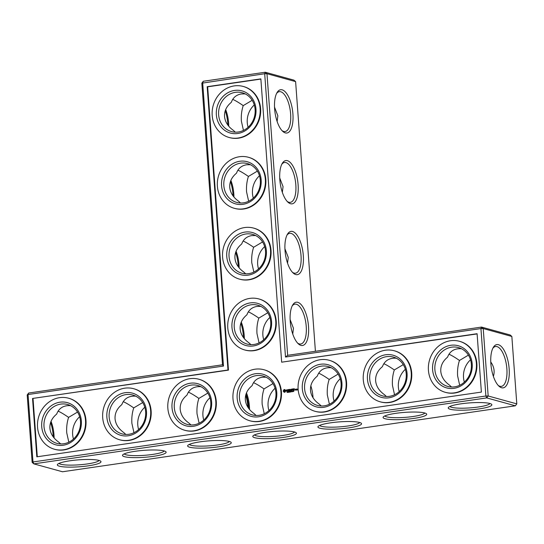 <?xml version="1.0" encoding="UTF-8"?>
<svg xmlns="http://www.w3.org/2000/svg" width="544" height="544" viewBox="0 0 544 544"><rect width="100%" height="100%" fill="white"/><g stroke="black" fill="none" stroke-linecap="round" stroke-linejoin="round"><path stroke-width="0.82" d="M222.51 364.8L201.831 83.191L264.69 73.732L285.498 357.041L480.937 328.576L485.887 396.005L488.172 395.978L483.222 328.549L480.937 328.576L481.528 327.08L483.222 328.549L511.85 336.457L516.8 403.879L515.358 405.81L486.73 397.902L33.837 463.862L32.15 462.386L27.2 394.964L28.642 393.033L222.51 364.8L223.482 366.071L202.674 82.77L203.272 81.267L201.831 83.191M243.467 337.572A21.869 8.82 81.7 0 0 240.849 323.19M238.265 266.75A21.869 8.82 81.7 0 0 235.654 252.362M233.063 195.922A21.869 8.82 81.7 0 0 230.452 181.533M227.861 125.093A21.869 8.82 81.7 0 0 225.25 110.711M244.338 338.674A20.142 8.119 81.7 0 0 241.271 322.062M239.136 267.852A20.142 8.119 81.7 0 0 236.069 251.24M233.934 197.023A20.142 8.119 81.7 0 0 230.867 180.411M228.732 126.194A20.142 8.119 81.7 0 0 225.672 109.582M28.642 393.033L28.043 394.536L223.482 366.071M27.2 394.964L28.043 394.536L32.994 461.965L485.887 396.005L486.73 397.902L488.172 395.978L516.8 403.879M32.545 398.46L227.984 370.002L207.176 86.693L260.855 78.873L281.663 362.182L477.095 333.717L481.386 392.081L36.829 456.824L32.545 398.46L228.46 370.131L207.658 86.822L260.868 79.077M203.272 81.267L265.288 72.236L293.916 80.138L295.61 81.614L315.411 351.274M259.06 342.904L256.979 333.574C256.625 328.114 257.237 322.952 258.822 318.097C254.327 314.99 250.825 312.909 248.322 311.848M260.8 306.36L256.924 306.442C251.96 307.265 248.628 310.053 246.915 314.806C242.114 318.777 239.856 323.483 240.135 328.93C240.659 334.363 243.603 339.007 248.975 342.856L250.893 344.638M253.858 272.082L251.777 262.752C251.423 257.285 252.035 252.13 253.626 247.268C249.125 244.161 245.623 242.08 243.12 241.026M255.598 235.532L251.722 235.613C246.758 236.443 243.426 239.231 241.713 243.977C236.912 247.955 234.654 252.661 234.94 258.101C235.457 263.541 238.401 268.178 243.773 272.027L245.691 273.816M248.656 201.253L246.575 191.923C246.221 186.463 246.833 181.302 248.424 176.44C243.923 173.332 240.421 171.251 237.918 170.197M250.396 164.703L246.52 164.784C241.563 165.614 238.224 168.402 236.518 173.155C231.717 177.126 229.452 181.832 229.738 187.272C230.255 192.712 233.199 197.356 238.571 201.198L240.489 202.987M243.454 130.424L241.373 121.094C241.019 115.634 241.631 110.473 243.222 105.618C238.721 102.51 235.219 100.429 232.716 99.368M245.194 93.881L241.318 93.962C236.361 94.785 233.022 97.573 231.316 102.326C226.515 106.298 224.25 111.003 224.536 116.45C225.053 121.883 227.997 126.528 233.376 130.376L235.294 132.158M50.619 422.477A21.869 8.82 -98.3 0 1 53.23 436.866M70.564 405.647C63.607 405.226 58.983 408.041 56.678 414.093C51.884 418.071 49.62 422.776 49.905 428.216C50.422 433.656 53.366 438.294 58.738 442.143L60.656 443.931M58.086 411.142C60.588 412.196 64.09 414.276 68.592 417.384L77.54 412.06M135.708 396.161C128.751 395.74 124.127 398.555 121.829 404.607C117.028 408.578 114.764 413.29 115.049 418.73C115.566 424.164 118.51 428.808 123.889 432.657L125.807 434.445M123.23 401.656C125.739 402.71 129.234 404.79 133.736 407.898L142.684 402.574M200.852 386.675C193.902 386.247 189.271 389.069 186.973 395.121C182.172 399.092 179.914 403.798 180.193 409.244C180.71 414.678 183.654 419.322 189.033 423.164L190.951 424.952M188.374 392.163C190.883 393.217 194.385 395.298 198.88 398.412L207.828 393.088M32.15 462.386L32.994 461.965L33.837 463.862L62.472 471.764L515.358 405.81M464.352 382.126A20.142 18.149 105.4 0 1 463.508 377.57A20.142 18.149 105.4 0 1 470.519 359.795M399.208 391.612A20.142 18.149 105.4 0 1 398.364 387.056A20.142 18.149 105.4 0 1 405.375 369.281M334.064 401.098A20.142 18.149 105.4 0 1 333.22 396.542A20.142 18.149 105.4 0 1 340.231 378.767M263.718 339.762A20.142 18.149 105.4 0 1 262.874 335.206A20.142 18.149 105.4 0 1 269.878 317.431M268.92 410.584A20.142 18.149 105.4 0 1 268.076 406.028A20.142 18.149 105.4 0 1 275.08 388.26M203.769 420.077A20.142 18.149 105.4 0 1 202.926 415.521A20.142 18.149 105.4 0 1 209.936 397.746M138.625 429.563A20.142 18.149 105.4 0 1 137.782 425.007A20.142 18.149 105.4 0 1 144.792 407.232M73.481 439.049A20.142 18.149 105.4 0 1 72.638 434.493A20.142 18.149 105.4 0 1 79.648 416.718M258.516 268.933A20.142 18.149 105.4 0 1 257.672 264.377A20.142 18.149 105.4 0 1 264.683 246.602M253.314 198.104A20.142 18.149 105.4 0 1 252.47 193.548A20.142 18.149 105.4 0 1 259.481 175.78M248.112 127.282A20.142 18.149 105.4 0 1 247.268 122.726A20.142 18.149 105.4 0 1 254.279 104.951M295.61 81.614L266.975 73.705L287.66 355.314L285.498 357.041M287.66 355.314L481.528 327.08L510.163 334.982L511.85 336.457M266.975 73.705L264.69 73.732L265.288 72.236L266.975 73.705M227.984 370.002L228.46 370.131M207.176 86.693L207.658 86.822M281.663 362.182L477.115 333.921M33.028 398.596L37.298 456.756M267.77 312.773L258.822 318.097M234.246 327.298A20.142 18.149 105.4 0 1 257.842 305.225A20.142 18.149 105.4 0 1 269.98 329.474A20.142 18.149 105.4 0 1 247.126 344.06A20.142 18.149 105.4 0 1 234.246 327.298M272.972 383.595L264.024 388.919C259.529 385.812 256.027 383.731 253.524 382.677M265.996 377.182L262.126 377.264C257.162 378.094 253.83 380.882 252.117 385.635C247.316 389.606 245.058 394.312 245.337 399.752C245.854 405.192 248.805 409.836 254.177 413.678L256.095 415.466M292.747 334.002L293.461 328.263L290.136 319.614M262.575 241.944L253.626 247.268M229.044 256.476A20.142 18.149 105.4 0 1 252.647 234.403A20.142 18.149 105.4 0 1 264.778 258.645A20.142 18.149 105.4 0 1 241.924 273.231A20.142 18.149 105.4 0 1 229.044 256.476M287.545 263.174L288.259 257.434L284.934 248.792M257.373 171.115L248.424 176.44M223.842 185.647A20.142 18.149 105.4 0 1 247.445 163.574A20.142 18.149 105.4 0 1 259.576 187.823A20.142 18.149 105.4 0 1 236.722 202.409A20.142 18.149 105.4 0 1 223.842 185.647M282.343 192.352L283.057 186.612L279.732 177.963M252.171 100.293L243.222 105.618M218.64 114.818A20.142 18.149 105.4 0 1 242.243 92.745A20.142 18.149 105.4 0 1 254.374 116.994A20.142 18.149 105.4 0 1 231.52 131.58A20.142 18.149 105.4 0 1 218.64 114.818M277.141 121.523L277.855 115.784L274.53 107.134M51.034 421.355A20.142 8.119 -98.3 0 1 54.101 437.968M68.592 417.384C67 422.246 66.388 427.4 66.742 432.868L68.823 442.197M44.01 426.591A20.142 18.149 105.4 0 1 67.612 404.518A20.142 18.149 105.4 0 1 79.744 428.76A20.142 18.149 105.4 0 1 56.889 443.346A20.142 18.149 105.4 0 1 44.01 426.591M133.736 407.898C132.151 412.753 131.532 417.914 131.886 423.375L133.967 432.704M109.154 417.098A20.142 18.149 105.4 0 1 132.756 395.026A20.142 18.149 105.4 0 1 144.888 419.274A20.142 18.149 105.4 0 1 122.033 433.86A20.142 18.149 105.4 0 1 109.154 417.098M198.88 398.412C197.295 403.267 196.676 408.428 197.037 413.889L199.111 423.218M174.298 407.612A20.142 18.149 105.4 0 1 197.9 385.54A20.142 18.149 105.4 0 1 210.038 409.788A20.142 18.149 105.4 0 1 187.177 424.374A20.142 18.149 105.4 0 1 174.298 407.612M245.691 395.298A20.142 8.119 -98.3 0 1 247.901 407.272M283.744 437.362A21.869 3.488 -4.2 0 1 261.494 438.573A21.869 3.488 -4.2 0 1 253.035 435.853A21.869 3.488 -4.2 0 1 274.346 431.351A21.869 3.488 -4.2 0 1 296.086 432.691A21.869 3.488 -4.2 0 1 283.744 437.362M59.357 466.181A21.869 3.488 -4.2 0 1 57.596 464.318A21.869 3.488 -4.2 0 1 78.907 459.816A21.869 3.488 -4.2 0 1 100.647 461.156A21.869 3.488 -4.2 0 1 85.68 466.174A21.869 3.488 -4.2 0 1 59.357 466.181M124.508 456.695A21.869 3.488 -4.2 0 1 122.747 454.825A21.869 3.488 -4.2 0 1 144.051 450.33A21.869 3.488 -4.2 0 1 165.791 451.67A21.869 3.488 -4.2 0 1 150.824 456.688A21.869 3.488 -4.2 0 1 124.508 456.695M189.652 447.209A21.869 3.488 -4.2 0 1 187.891 445.339A21.869 3.488 -4.2 0 1 209.202 440.844A21.869 3.488 -4.2 0 1 230.935 442.177A21.869 3.488 -4.2 0 1 215.968 447.195A21.869 3.488 -4.2 0 1 189.652 447.209M359.55 422.464A21.869 3.488 175.8 0 0 336.682 422.103A21.869 3.488 175.8 0 0 318.179 426.367A21.869 3.488 175.8 0 0 340 428.828A21.869 3.488 175.8 0 0 361.23 423.205A21.869 3.488 175.8 0 0 359.55 422.464M424.694 412.978A21.869 3.488 175.8 0 0 401.832 412.617A21.869 3.488 175.8 0 0 383.33 416.881A21.869 3.488 175.8 0 0 405.151 419.342A21.869 3.488 175.8 0 0 426.374 413.719A21.869 3.488 175.8 0 0 424.694 412.978M489.845 403.492A21.869 3.488 175.8 0 0 466.976 403.124A21.869 3.488 175.8 0 0 448.474 407.388A21.869 3.488 175.8 0 0 470.295 409.856A21.869 3.488 175.8 0 0 491.518 404.226A21.869 3.488 175.8 0 0 489.845 403.492M490.865 363.691A21.869 8.82 -98.3 0 1 493.333 347.351A21.869 8.82 -98.3 0 1 508.735 364.942A21.869 8.82 -98.3 0 1 498.998 386.206A21.869 8.82 -98.3 0 1 490.865 363.691M297.792 302.321A21.869 8.82 81.7 0 0 292.699 304.987A21.869 8.82 81.7 0 0 290.646 325.122A21.869 8.82 81.7 0 0 298.357 343.842A21.869 8.82 81.7 0 0 308.645 329.365A21.869 8.82 81.7 0 0 297.792 302.321M282.186 89.842A21.869 8.82 81.7 0 0 277.093 92.507A21.869 8.82 81.7 0 0 275.04 112.642A21.869 8.82 81.7 0 0 282.751 131.362A21.869 8.82 81.7 0 0 293.039 116.885A21.869 8.82 81.7 0 0 282.186 89.842M287.388 160.67A21.869 8.82 81.7 0 0 282.295 163.329A21.869 8.82 81.7 0 0 280.242 183.471A21.869 8.82 81.7 0 0 287.953 202.184A21.869 8.82 81.7 0 0 298.241 187.714A21.869 8.82 81.7 0 0 287.388 160.67M292.59 231.492A21.869 8.82 81.7 0 0 287.497 234.158A21.869 8.82 81.7 0 0 285.444 254.293A21.869 8.82 81.7 0 0 293.155 273.013A21.869 8.82 81.7 0 0 303.443 258.536A21.869 8.82 81.7 0 0 292.59 231.492M448.956 354.212C451.466 355.273 454.968 357.354 459.462 360.461C457.878 365.316 457.259 370.478 457.62 375.938L459.694 385.268M459.462 360.461L468.411 355.137M493.381 376.366C494.924 371.396 494.054 366.602 490.77 361.978M383.812 363.705C386.315 364.759 389.817 366.84 394.318 369.947C392.727 374.809 392.115 379.964 392.469 385.431L394.55 394.76M394.318 369.947L403.267 364.623M318.668 373.191C321.171 374.245 324.673 376.326 329.174 379.433C327.583 384.295 326.971 389.456 327.325 394.917L329.406 404.246M329.174 379.433L338.123 374.109M264.255 413.732L262.181 404.403C261.82 398.942 262.439 393.781 264.024 388.919M459.449 341.292L459.925 341.421A26.472 23.854 105.4 0 1 476.789 368.397A26.472 23.854 105.4 0 1 454.798 393.006A26.472 23.854 105.4 0 1 445.835 392.462L445.352 392.326A26.472 23.854 -74.6 0 0 454.315 392.87A26.472 23.854 -74.6 0 0 476.306 368.261A26.472 23.854 -74.6 0 0 459.449 341.292A26.472 23.854 -74.6 0 0 429.406 360.461A26.472 23.854 -74.6 0 0 445.352 392.326M394.298 350.778L394.781 350.907A26.472 23.854 105.4 0 1 411.645 377.883A26.472 23.854 105.4 0 1 389.654 402.492A26.472 23.854 105.4 0 1 380.691 401.948L380.208 401.812A26.472 23.854 -74.6 0 0 389.171 402.363A26.472 23.854 -74.6 0 0 411.162 377.754A26.472 23.854 -74.6 0 0 394.298 350.778A26.472 23.854 -74.6 0 0 364.262 369.947A26.472 23.854 -74.6 0 0 380.208 401.812M329.154 360.264L329.637 360.4A26.472 23.854 105.4 0 1 346.501 387.369A26.472 23.854 105.4 0 1 324.503 411.978A26.472 23.854 105.4 0 1 315.547 411.434L315.064 411.305A26.472 23.854 -74.6 0 0 324.027 411.849A26.472 23.854 -74.6 0 0 346.018 387.24A26.472 23.854 -74.6 0 0 329.154 360.264A26.472 23.854 -74.6 0 0 299.112 379.433A26.472 23.854 -74.6 0 0 315.064 411.305M296.684 389.035L296.65 389.558L297.119 389.579L296.766 390.143L297.31 389.98L297.242 389.042L296.684 389.035L296.8 389.626M293.522 390.946L293.814 391.537L293.413 390.98M293.264 391.333L292.774 391.483L293.053 390.925L293.264 391.333M292.624 391.639L292.407 391L292.624 391.639M291.774 391.197L292.067 391.796L291.666 391.231M295.99 389.137L296.052 390.007L296.548 389.252L295.99 389.137M295.82 389.953L295.773 389.259L295.222 389.252L295.202 390.041L295.82 389.953M294.277 388.695L293.413 388.906L293.597 390.361L294.467 390.15L293.672 390.177L293.631 389.66L294.256 389.477L293.617 389.484L293.576 388.967L294.277 388.695M292.985 388.878L293.1 390.436L292.985 388.878M292.577 388.94L291.713 389.15L291.904 390.606L291.931 389.905L292.556 389.728L291.917 389.735L291.876 389.218L292.577 388.94M291.047 391.218L291.101 391.932L290.55 391.388L290.516 392.02L290.462 391.306L290.788 391.653L291.047 391.218M290.38 391.959L289.952 392.102L289.898 391.388L290.333 391.326L290.006 391.66L290.38 391.959M289.762 391.782L289.279 391.476L289.333 392.19L289.728 391.755M288.694 391.564L288.748 392.278L288.279 391.7L288.245 392.346L288.191 391.632L288.653 392.156L288.694 391.564M287.83 391.687L287.701 392.428L288.048 391.721M287.531 392.333L287.11 391.972L287.484 391.768L287.076 391.836L287.456 392.278L287.042 392.36L287.531 392.333M291.237 389.178L290.802 390.164L291.353 389.212M290.802 390.164L290.095 389.388L290.197 390.762L290.278 389.681L290.822 390.415L291.251 389.538L291.414 390.68L291.387 389.198M288.932 389.47L289.048 391.027L289.911 390.81L289.116 390.844L289.075 390.32L289.7 390.143L289.061 390.15L289.027 389.633L289.809 389.429L288.932 389.47L289.116 391.014M287.626 389.837L288.021 389.776L288.204 391.15L288.177 389.756L288.646 389.599L287.626 389.837M286.355 390.062L286.389 390.517L287.314 390.728L286.477 391.095L286.817 391.347L287.463 390.585L286.525 390.136L287.382 390L286.674 389.796L286.511 390.544M283.941 389.654L283.206 391.088L284.131 392.278L285.056 392.149L285.79 390.714L284.859 389.518L283.941 389.654L283.322 391.122L284.247 392.299M253.606 228.099L254.089 228.228A26.472 23.854 105.4 0 1 270.953 255.204A26.472 23.854 105.4 0 1 248.955 279.813A26.472 23.854 105.4 0 1 239.999 279.269L239.516 279.14A26.472 23.854 -74.6 0 0 248.479 279.684A26.472 23.854 -74.6 0 0 270.47 255.075A26.472 23.854 -74.6 0 0 253.606 228.099A26.472 23.854 -74.6 0 0 223.564 247.268A26.472 23.854 -74.6 0 0 239.516 279.14M248.404 157.27L248.887 157.406A26.472 23.854 105.4 0 1 265.751 184.375A26.472 23.854 105.4 0 1 243.753 208.991A26.472 23.854 105.4 0 1 234.797 208.44L234.314 208.311A26.472 23.854 -74.6 0 0 243.277 208.855A26.472 23.854 -74.6 0 0 265.268 184.246A26.472 23.854 -74.6 0 0 248.404 157.27A26.472 23.854 -74.6 0 0 218.368 176.44A26.472 23.854 -74.6 0 0 234.314 208.311M243.202 86.448L243.685 86.578A26.472 23.854 105.4 0 1 260.549 113.553A26.472 23.854 105.4 0 1 238.558 138.162A26.472 23.854 105.4 0 1 229.595 137.618L229.112 137.482A26.472 23.854 -74.6 0 0 238.075 138.026A26.472 23.854 -74.6 0 0 260.066 113.417A26.472 23.854 -74.6 0 0 243.202 86.448A26.472 23.854 -74.6 0 0 213.166 105.618A26.472 23.854 -74.6 0 0 229.112 137.482M264.01 369.75L264.493 369.886A26.472 23.854 105.4 0 1 281.35 396.855A26.472 23.854 105.4 0 1 259.359 421.471A26.472 23.854 105.4 0 1 250.396 420.92L249.92 420.791A26.472 23.854 -74.6 0 0 258.876 421.335A26.472 23.854 -74.6 0 0 280.874 396.726A26.472 23.854 -74.6 0 0 264.01 369.75A26.472 23.854 -74.6 0 0 233.968 388.919A26.472 23.854 -74.6 0 0 249.92 420.791M198.866 379.236L199.342 379.372A26.472 23.854 105.4 0 1 216.206 406.348A26.472 23.854 105.4 0 1 194.215 430.957A26.472 23.854 105.4 0 1 185.252 430.413L184.77 430.277A26.472 23.854 -74.6 0 0 193.732 430.821A26.472 23.854 -74.6 0 0 215.723 406.212A26.472 23.854 -74.6 0 0 198.866 379.236A26.472 23.854 -74.6 0 0 168.824 398.412A26.472 23.854 -74.6 0 0 184.77 430.277M258.808 298.928L259.291 299.057A26.472 23.854 105.4 0 1 276.155 326.033A26.472 23.854 105.4 0 1 254.157 350.642A26.472 23.854 105.4 0 1 245.201 350.098L244.718 349.962A26.472 23.854 -74.6 0 0 253.674 350.506A26.472 23.854 -74.6 0 0 275.672 325.897A26.472 23.854 -74.6 0 0 258.808 298.928A26.472 23.854 -74.6 0 0 228.766 318.097A26.472 23.854 -74.6 0 0 244.718 349.962M133.715 388.729L134.198 388.858A26.472 23.854 105.4 0 1 151.062 415.834A26.472 23.854 105.4 0 1 129.071 440.443A26.472 23.854 105.4 0 1 120.108 439.899L119.626 439.763A26.472 23.854 -74.6 0 0 128.588 440.307A26.472 23.854 -74.6 0 0 150.579 415.698A26.472 23.854 -74.6 0 0 133.715 388.729A26.472 23.854 -74.6 0 0 103.68 407.898A26.472 23.854 -74.6 0 0 119.626 439.763M68.571 398.215L69.054 398.344A26.472 23.854 105.4 0 1 85.918 425.32A26.472 23.854 105.4 0 1 63.92 449.929A26.472 23.854 105.4 0 1 54.964 449.385L54.482 449.249A26.472 23.854 -74.6 0 0 63.444 449.8A26.472 23.854 -74.6 0 0 85.435 425.19A26.472 23.854 -74.6 0 0 68.571 398.215A26.472 23.854 -74.6 0 0 38.529 417.384A26.472 23.854 -74.6 0 0 54.482 449.249M297.602 343.08A20.142 8.119 81.7 0 0 300.71 344.012A20.142 8.119 81.7 0 0 306.068 324.659A20.142 8.119 81.7 0 0 296.351 304.246A20.142 8.119 81.7 0 0 294.902 304.144A20.142 8.119 81.7 0 0 292.189 305.925M292.4 272.258A20.142 8.119 81.7 0 0 295.508 273.183A20.142 8.119 81.7 0 0 300.866 253.83A20.142 8.119 81.7 0 0 291.149 233.424A20.142 8.119 81.7 0 0 289.707 233.322A20.142 8.119 81.7 0 0 286.987 235.096M231.962 327.332A21.869 19.706 105.4 0 1 260.297 304.354A21.869 19.706 105.4 0 1 263.031 341.646A21.869 19.706 105.4 0 1 231.962 327.332M310.923 392.924A20.142 8.119 81.7 0 0 310.542 390.85M239.442 398.126A20.142 18.149 105.4 0 1 263.044 376.054A20.142 18.149 105.4 0 1 275.182 400.302A20.142 18.149 105.4 0 1 252.328 414.888A20.142 18.149 105.4 0 1 239.442 398.126M249.533 409.503A20.142 8.119 81.7 0 0 246.473 392.89M287.198 201.43A20.142 8.119 81.7 0 0 290.306 202.361A20.142 8.119 81.7 0 0 295.664 183.008A20.142 8.119 81.7 0 0 285.947 162.595A20.142 8.119 81.7 0 0 284.505 162.493A20.142 8.119 81.7 0 0 281.792 164.268M226.76 256.503A21.869 19.706 105.4 0 1 255.095 233.526A21.869 19.706 105.4 0 1 257.836 270.824A21.869 19.706 105.4 0 1 226.76 256.503M281.996 130.601A20.142 8.119 81.7 0 0 285.11 131.532A20.142 8.119 81.7 0 0 290.462 112.18A20.142 8.119 81.7 0 0 280.752 91.766A20.142 8.119 81.7 0 0 279.303 91.664A20.142 8.119 81.7 0 0 276.59 93.446M221.558 185.674A21.869 19.706 105.4 0 1 249.893 162.704A21.869 19.706 105.4 0 1 252.634 199.995A21.869 19.706 105.4 0 1 221.558 185.674M216.356 114.845A21.869 19.706 105.4 0 1 244.691 91.875A21.869 19.706 105.4 0 1 247.432 129.166A21.869 19.706 105.4 0 1 216.356 114.845M99.056 460.442A20.142 3.216 -4.2 0 1 82.511 464.522A20.142 3.216 -4.2 0 1 60.799 464.256A20.142 3.216 -4.2 0 1 59.065 463.372M41.725 426.618A21.869 19.706 105.4 0 1 70.06 403.641A21.869 19.706 105.4 0 1 72.801 440.939A21.869 19.706 105.4 0 1 41.725 426.618M164.2 450.949A20.142 3.216 -4.2 0 1 147.662 455.036A20.142 3.216 -4.2 0 1 125.943 454.764A20.142 3.216 -4.2 0 1 124.209 453.886M106.869 417.132A21.869 19.706 105.4 0 1 135.204 394.155A21.869 19.706 105.4 0 1 137.945 431.453A21.869 19.706 105.4 0 1 106.869 417.132M229.35 441.463A20.142 3.216 -4.2 0 1 212.806 445.55A20.142 3.216 -4.2 0 1 191.087 445.278A20.142 3.216 -4.2 0 1 189.36 444.4M172.013 407.64A21.869 19.706 105.4 0 1 200.348 384.669A21.869 19.706 105.4 0 1 203.089 421.96A21.869 19.706 105.4 0 1 172.013 407.64M248.669 408.401A21.869 8.82 81.7 0 0 246.051 394.012M294.494 431.977A20.142 3.216 -4.2 0 1 282.894 435.458A20.142 3.216 -4.2 0 1 254.504 434.914M319.648 425.428A20.142 3.216 175.8 0 0 339.857 426.856A20.142 3.216 175.8 0 0 359.638 422.491M384.792 415.936A20.142 3.216 175.8 0 0 405.001 417.37A20.142 3.216 175.8 0 0 424.782 412.998M449.942 406.45A20.142 3.216 175.8 0 0 470.145 407.878A20.142 3.216 175.8 0 0 489.933 403.512M492.83 348.289A20.142 8.119 -98.3 0 1 495.543 346.508A20.142 8.119 -98.3 0 1 506.484 365.276A20.142 8.119 -98.3 0 1 501.35 386.376A20.142 8.119 -98.3 0 1 498.243 385.444M461.434 348.724C454.485 348.303 449.854 351.118 447.556 357.17C442.755 361.141 440.497 365.854 440.776 371.294C441.293 376.727 444.237 381.371 449.616 385.22L451.534 387.008M396.29 358.21C389.334 357.789 384.71 360.604 382.412 366.656C377.611 370.634 375.346 375.34 375.632 380.78C376.149 386.22 379.093 390.857 384.472 394.706L386.39 396.494M331.146 367.696C324.19 367.275 319.566 370.09 317.261 376.149C312.467 380.12 310.202 384.826 310.488 390.266C311.005 395.706 313.949 400.343 319.321 404.192L321.239 405.98M310.835 385.812A20.142 8.119 -98.3 0 1 313.045 397.786M297.208 389.014L296.806 389.069M297.119 389.579L296.834 389.96M292.767 391.374L293.264 391.374M296.072 389.218L296.086 389.96M295.739 389.225L295.27 389.382L295.351 390.102M294.331 388.736L293.536 388.94L293.672 390.354M293.617 389.484L294.222 389.45M294.433 390.116L293.672 390.177M293.073 388.96L293.012 390.354M292.631 388.98L291.836 389.184L291.815 390.531M291.917 389.735L292.522 389.694M290.034 392.006L290.38 392.006M290.006 391.66L290.36 391.66M289.898 391.388L290.333 391.374M289.279 391.476L289.7 391.469M290.265 389.361L290.197 390.762M291.326 390.599L291.251 389.538M290.278 389.681L290.856 390.388M289.775 389.395L289.048 389.504M289.061 390.15L289.666 390.109M289.877 390.782L289.116 390.844M288.021 389.776L288.238 391.102M288.612 389.565L287.735 389.694M287.314 390.728L286.851 391.17M286.538 390.368L287.463 390.592M237.157 398.154A21.869 19.706 105.4 0 1 265.499 375.183A21.869 19.706 105.4 0 1 268.233 412.474A21.869 19.706 105.4 0 1 237.157 398.154M434.88 369.662A20.142 18.149 105.4 0 1 458.483 347.589A20.142 18.149 105.4 0 1 470.621 371.838A20.142 18.149 105.4 0 1 447.76 386.424A20.142 18.149 105.4 0 1 434.88 369.662M369.736 379.154A20.142 18.149 105.4 0 1 393.339 357.082A20.142 18.149 105.4 0 1 405.47 381.324A20.142 18.149 105.4 0 1 382.616 395.91A20.142 18.149 105.4 0 1 369.736 379.154M304.592 388.64A20.142 18.149 105.4 0 1 328.195 366.568A20.142 18.149 105.4 0 1 340.326 390.816A20.142 18.149 105.4 0 1 317.472 405.402A20.142 18.149 105.4 0 1 304.592 388.64M432.596 369.696A21.869 19.706 105.4 0 1 460.931 346.718A21.869 19.706 105.4 0 1 463.672 384.01A21.869 19.706 105.4 0 1 432.596 369.696M367.452 379.182A21.869 19.706 105.4 0 1 395.787 356.204A21.869 19.706 105.4 0 1 398.528 393.502A21.869 19.706 105.4 0 1 367.452 379.182M302.308 388.668A21.869 19.706 105.4 0 1 330.643 365.697A21.869 19.706 105.4 0 1 333.384 402.988A21.869 19.706 105.4 0 1 302.308 388.668M297.208 389.184L296.8 389.45L297.208 389.184M292.604 391.122L292.386 391.666L292.604 391.122M295.739 389.395L295.78 389.926L295.351 389.932L295.739 389.395M289.415 392.095L289.768 392.054M284.818 390.259L285.226 391.116L284.294 391.578L283.886 390.714L284.818 390.259M293.06 391.041L292.828 391.394L293.148 391.068M295.616 389.368L295.78 389.926M284.696 390.225L285.036 390.374"/></g></svg>

